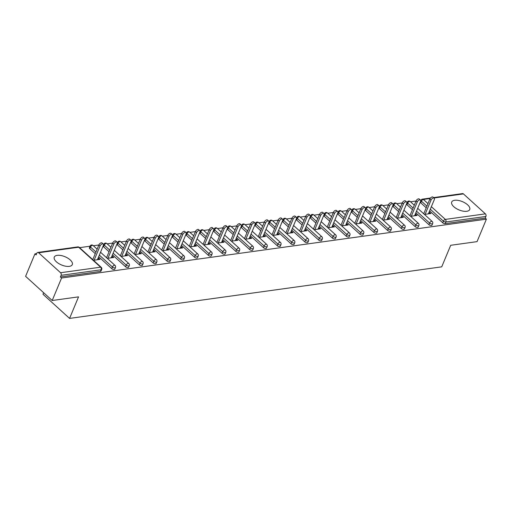 <?xml version="1.0" encoding="UTF-8"?>
<svg xmlns="http://www.w3.org/2000/svg" width="512" height="512" viewBox="0 0 512 512"><rect width="100%" height="100%" fill="white"/><g stroke="black" fill="none" stroke-linecap="round" stroke-linejoin="round"><path stroke-width="0.77" d="M454.669 200.282A9.76 4.48 22.6 0 0 451.706 202.029A9.76 4.48 22.6 0 0 456.166 208.474A9.76 4.48 22.6 0 0 466.771 211.283A9.76 4.48 22.6 0 0 469.728 209.53A9.76 4.48 22.6 0 0 465.274 203.091A9.76 4.48 22.6 0 0 454.669 200.282M57.235 255.354A9.76 4.48 22.6 0 0 54.278 257.101A9.76 4.48 22.6 0 0 58.733 263.546A9.76 4.48 22.6 0 0 69.338 266.355A9.76 4.48 22.6 0 0 72.301 264.602A9.76 4.48 22.6 0 0 67.84 258.163A9.76 4.48 22.6 0 0 57.235 255.354M43.61 292.691L42.97 294.227L69.574 318.413L441.728 266.842L450.701 245.286L477.043 241.638L486.4 219.155L61.568 278.022L52.205 300.506L25.6 276.326L34.957 253.843L36.122 254.899L36.806 253.261A1.875 1.318 -97.9 0 1 37.709 252.454L77.754 246.906A1.875 1.318 -97.9 0 1 78.656 247.226L38.611 252.774A1.875 1.318 -97.9 0 0 37.709 252.454M420.992 200.352L420.627 200.403M416.038 201.037L410.541 201.798M407.206 202.259L406.842 202.31M402.246 202.95L396.749 203.712M393.414 204.173L393.05 204.224M388.454 204.858L382.963 205.619M379.622 206.086L379.258 206.131M374.669 206.771L369.171 207.533M365.837 207.994L365.472 208.045M360.877 208.678L355.379 209.44M352.045 209.907L351.68 209.958M347.085 210.592L341.594 211.354M338.253 211.814L337.888 211.866M333.299 212.506L327.802 213.267M324.467 213.728L324.102 213.779M319.507 214.413L314.01 215.174M310.675 215.635L310.31 215.686M305.715 216.326L300.224 217.088M296.883 217.549L296.518 217.6M291.93 218.234L286.432 218.995M283.098 219.456L282.733 219.507M278.138 220.147L272.64 220.909M269.306 221.37L268.941 221.421M264.346 222.054L258.854 222.816M255.514 223.283L255.149 223.334M250.56 223.968L245.062 224.73M241.728 225.19L241.363 225.242M236.768 225.882L231.27 226.643M227.936 227.104L227.571 227.155M222.976 227.789L217.485 228.55M214.144 229.011L213.779 229.062M209.19 229.702L203.693 230.464M200.358 230.925L199.994 230.976M195.398 231.61L189.901 232.371M186.566 232.832L186.202 232.883M181.606 233.523L176.115 234.285M172.774 234.746L172.41 234.797M167.821 235.43L162.323 236.192M158.989 236.659L158.624 236.71M154.029 237.344L148.531 238.106M145.197 238.566L144.832 238.618M140.237 239.258L134.746 240.019M131.405 240.48L131.04 240.531M126.451 241.165L120.954 241.926M117.619 242.387L117.254 242.438M112.659 243.078L107.162 243.84M103.827 244.301L103.462 244.352M98.867 244.986L93.376 245.747M90.035 246.208L79.584 247.661M36.659 253.606L34.957 253.843M60.563 272.73L100.608 267.181A1.875 1.318 -97.9 0 1 101.126 269.779A1.875 0.864 22.6 0 0 101.696 269.44L101.018 271.085A1.875 0.864 -157.4 0 1 100.448 271.418L101.126 269.779L61.088 275.328A1.875 1.318 -97.9 0 0 60.563 272.73L38.611 252.774M100.448 271.418L60.403 276.966L61.568 278.022M61.088 275.328L60.403 276.966M433.587 197.6L462.547 193.587A1.875 1.318 82.1 0 1 463.443 193.907L485.395 213.856A1.875 1.318 82.1 0 1 485.92 216.454L485.235 218.099L486.4 219.155M69.574 318.413L78.547 296.858L52.205 300.506M93.472 260.282L99.981 259.379L98.816 258.317L98.278 259.61M98.816 258.317L97.958 258.438M92.986 259.13L92.307 259.219M485.235 218.099L445.19 223.648A1.875 0.864 -157.4 0 1 442.701 222.771L429.619 210.88M426.221 207.795L420.749 202.822A1.875 0.864 -157.4 0 1 420.314 202.016M412.429 209.702L406.957 204.736A1.875 0.864 -157.4 0 1 406.528 203.923M428.915 224.685L429.6 223.04A1.875 0.864 -157.4 0 0 432.09 223.917A1.875 0.864 22.6 0 0 432.653 223.578L431.974 225.222A1.875 0.864 -157.4 0 1 431.405 225.555A1.875 0.864 -157.4 0 1 428.915 224.685L415.827 212.794M398.637 211.616L393.171 206.643A1.875 0.864 -157.4 0 1 392.736 205.837M415.123 226.598L415.808 224.954A1.875 0.864 -157.4 0 0 418.298 225.824A1.875 0.864 22.6 0 0 418.867 225.491L418.182 227.136A1.875 0.864 -157.4 0 1 417.613 227.469A1.875 0.864 -157.4 0 1 415.123 226.598L402.042 214.707M384.851 213.523L379.379 208.557A1.875 0.864 -157.4 0 1 378.944 207.744M401.331 228.506L402.016 226.861A1.875 0.864 -157.4 0 0 404.506 227.738A1.875 0.864 22.6 0 0 405.075 227.398L404.39 229.043A1.875 0.864 -157.4 0 1 403.821 229.382A1.875 0.864 -157.4 0 1 401.331 228.506L388.25 216.614M371.059 215.437L365.587 210.464A1.875 0.864 -157.4 0 1 365.158 209.658M387.546 230.419L388.23 228.774A1.875 0.864 -157.4 0 0 390.72 229.651A1.875 0.864 22.6 0 0 391.283 229.312L390.605 230.957A1.875 0.864 -157.4 0 1 390.035 231.29A1.875 0.864 -157.4 0 1 387.546 230.419L374.458 218.528M357.267 217.344L351.802 212.378A1.875 0.864 -157.4 0 1 351.366 211.565M373.754 232.326L374.438 230.688A1.875 0.864 -157.4 0 0 376.928 231.558A1.875 0.864 22.6 0 0 377.498 231.226L376.813 232.864A1.875 0.864 -157.4 0 1 376.243 233.203A1.875 0.864 -157.4 0 1 373.754 232.326L360.672 220.435M343.482 219.258L338.01 214.285A1.875 0.864 -157.4 0 1 337.574 213.478M359.962 234.24L360.646 232.595A1.875 0.864 -157.4 0 0 363.136 233.472A1.875 0.864 22.6 0 0 363.706 233.133L363.021 234.778A1.875 0.864 -157.4 0 1 362.451 235.11A1.875 0.864 -157.4 0 1 359.962 234.24L346.88 222.349M329.69 221.171L324.218 216.198A1.875 0.864 -157.4 0 1 323.789 215.392M346.176 236.147L346.861 234.509A1.875 0.864 -157.4 0 0 349.35 235.379A1.875 0.864 22.6 0 0 349.914 235.046L349.235 236.685A1.875 0.864 -157.4 0 1 348.666 237.024A1.875 0.864 -157.4 0 1 346.176 236.147L333.088 224.256M315.898 223.078L310.432 218.112A1.875 0.864 -157.4 0 1 309.997 217.299M332.384 238.061L333.069 236.416A1.875 0.864 -157.4 0 0 335.558 237.293A1.875 0.864 22.6 0 0 336.128 236.954L335.443 238.598A1.875 0.864 -157.4 0 1 334.874 238.931A1.875 0.864 -157.4 0 1 332.384 238.061L319.302 226.17M302.112 224.992L296.64 220.019A1.875 0.864 -157.4 0 1 296.205 219.213M318.592 239.974L319.277 238.33A1.875 0.864 -157.4 0 0 321.766 239.2A1.875 0.864 22.6 0 0 322.336 238.867L321.651 240.512A1.875 0.864 -157.4 0 1 321.082 240.845A1.875 0.864 -157.4 0 1 318.592 239.974L305.51 228.083M288.32 226.899L282.848 221.933A1.875 0.864 -157.4 0 1 282.419 221.12M304.806 241.882L305.491 240.237A1.875 0.864 -157.4 0 0 307.981 241.114A1.875 0.864 22.6 0 0 308.544 240.774L307.866 242.419A1.875 0.864 -157.4 0 1 307.296 242.758A1.875 0.864 -157.4 0 1 304.806 241.882L291.718 229.99M274.528 228.813L269.062 223.84A1.875 0.864 -157.4 0 1 268.627 223.034M291.014 243.795L291.699 242.15A1.875 0.864 -157.4 0 0 294.189 243.027A1.875 0.864 22.6 0 0 294.758 242.688L294.074 244.333A1.875 0.864 -157.4 0 1 293.504 244.666A1.875 0.864 -157.4 0 1 291.014 243.795L277.933 231.904M260.742 230.72L255.27 225.754A1.875 0.864 -157.4 0 1 254.835 224.941M277.222 245.702L277.907 244.064A1.875 0.864 -157.4 0 0 280.397 244.934A1.875 0.864 22.6 0 0 280.966 244.602L280.282 246.24A1.875 0.864 -157.4 0 1 279.712 246.579A1.875 0.864 -157.4 0 1 277.222 245.702L264.141 233.811M246.95 232.634L241.478 227.661A1.875 0.864 -157.4 0 1 241.05 226.854M263.437 247.616L264.122 245.971A1.875 0.864 -157.4 0 0 266.605 246.848A1.875 0.864 22.6 0 0 267.174 246.509L266.496 248.154A1.875 0.864 -157.4 0 1 265.926 248.486A1.875 0.864 -157.4 0 1 263.437 247.616L250.349 235.725M233.158 234.547L227.693 229.574A1.875 0.864 -157.4 0 1 227.258 228.768M249.645 249.523L250.33 247.885A1.875 0.864 -157.4 0 0 252.819 248.755A1.875 0.864 22.6 0 0 253.389 248.422L252.704 250.061A1.875 0.864 -157.4 0 1 252.134 250.4A1.875 0.864 -157.4 0 1 249.645 249.523L236.563 237.632M219.373 236.454L213.901 231.488A1.875 0.864 -157.4 0 1 213.466 230.675M235.853 251.437L236.538 249.792A1.875 0.864 -157.4 0 0 239.027 250.669A1.875 0.864 22.6 0 0 239.597 250.33L238.912 251.974A1.875 0.864 -157.4 0 1 238.342 252.307A1.875 0.864 -157.4 0 1 235.853 251.437L222.771 239.546M205.581 238.368L200.109 233.395A1.875 0.864 -157.4 0 1 199.68 232.589M222.067 253.344L222.752 251.706A1.875 0.864 -157.4 0 0 225.235 252.576A1.875 0.864 22.6 0 0 225.805 252.243L225.126 253.882A1.875 0.864 -157.4 0 1 224.557 254.221A1.875 0.864 -157.4 0 1 222.067 253.344L208.979 241.459M191.789 240.275L186.323 235.309A1.875 0.864 -157.4 0 1 185.888 234.496M208.275 255.258L208.96 253.613A1.875 0.864 -157.4 0 0 211.45 254.49A1.875 0.864 22.6 0 0 212.019 254.15L211.334 255.795A1.875 0.864 -157.4 0 1 210.765 256.134A1.875 0.864 -157.4 0 1 208.275 255.258L195.194 243.366M178.003 242.189L172.531 237.216A1.875 0.864 -157.4 0 1 172.096 236.41M194.483 257.171L195.168 255.526A1.875 0.864 -157.4 0 0 197.658 256.403A1.875 0.864 22.6 0 0 198.227 256.064L197.542 257.709A1.875 0.864 -157.4 0 1 196.973 258.042A1.875 0.864 -157.4 0 1 194.483 257.171L181.402 245.28M164.211 244.096L158.739 239.13A1.875 0.864 -157.4 0 1 158.31 238.317M180.698 259.078L181.376 257.44A1.875 0.864 -157.4 0 0 183.866 258.31A1.875 0.864 22.6 0 0 184.435 257.978L183.757 259.616A1.875 0.864 -157.4 0 1 183.187 259.955A1.875 0.864 -157.4 0 1 180.698 259.078L167.61 247.187M150.419 246.01L144.954 241.037A1.875 0.864 -157.4 0 1 144.518 240.23M166.906 260.992L167.59 259.347A1.875 0.864 -157.4 0 0 170.08 260.224A1.875 0.864 22.6 0 0 170.65 259.885L169.965 261.53A1.875 0.864 -157.4 0 1 169.395 261.862A1.875 0.864 -157.4 0 1 166.906 260.992L153.824 249.101M136.634 247.923L131.162 242.95A1.875 0.864 -157.4 0 1 130.726 242.144M153.114 262.899L153.798 261.261A1.875 0.864 -157.4 0 0 156.288 262.131A1.875 0.864 22.6 0 0 156.858 261.798L156.173 263.437A1.875 0.864 -157.4 0 1 155.603 263.776A1.875 0.864 -157.4 0 1 153.114 262.899L140.032 251.008M122.842 249.83L117.37 244.858A1.875 0.864 -157.4 0 1 116.941 244.051M139.328 264.813L140.006 263.168A1.875 0.864 -157.4 0 0 142.496 264.045A1.875 0.864 22.6 0 0 143.066 263.706L142.387 265.35A1.875 0.864 -157.4 0 1 141.818 265.683A1.875 0.864 -157.4 0 1 139.328 264.813L126.24 252.922M109.05 251.744L103.584 246.771A1.875 0.864 -157.4 0 1 103.149 245.965M125.536 266.72L126.221 265.082A1.875 0.864 -157.4 0 0 128.71 265.952A1.875 0.864 22.6 0 0 129.28 265.619L128.595 267.258A1.875 0.864 -157.4 0 1 128.026 267.597A1.875 0.864 -157.4 0 1 125.536 266.72L112.454 254.829M89.792 248.685A1.875 0.864 -157.4 0 1 89.389 247.776L90.067 246.138A1.875 0.864 22.6 0 0 90.477 247.04L89.792 248.685L95.264 253.651M111.744 268.634L112.429 266.989A1.875 0.864 -157.4 0 0 114.918 267.866A1.875 0.864 22.6 0 0 115.488 267.526L114.803 269.171A1.875 0.864 -157.4 0 1 114.234 269.51A1.875 0.864 -157.4 0 1 111.744 268.634L98.662 256.742M107.258 258.368L113.773 257.466L112.608 256.41L111.744 256.525M106.771 257.216L106.099 257.312M121.05 256.454L127.558 255.552L126.4 254.496L125.536 254.618M120.563 255.309L119.885 255.398M134.842 254.547L141.35 253.645L140.186 252.589L139.328 252.704M134.355 253.395L133.677 253.491M148.627 252.634L155.142 251.731L153.978 250.675L153.114 250.797M148.141 251.482L147.469 251.578M162.419 250.726L168.928 249.824L167.77 248.768L166.906 248.883M161.933 249.574L161.254 249.67M176.211 248.813L182.72 247.91L181.555 246.854L180.698 246.976M175.725 247.661L175.046 247.757M189.997 246.906L196.512 246.003L195.347 244.941L194.483 245.062M189.51 245.754L188.838 245.843M203.789 244.992L210.298 244.09L209.139 243.034L208.275 243.149M203.302 243.84L202.624 243.936M217.581 243.078L224.09 242.176L222.925 241.12L222.067 241.242M217.094 241.933L216.416 242.022M231.366 241.171L237.882 240.269L236.717 239.213L235.853 239.328M230.88 240.019L230.208 240.115M245.158 239.258L251.667 238.355L250.509 237.299L249.645 237.421M244.672 238.106L243.994 238.202M258.95 237.35L265.459 236.448L264.294 235.392L263.437 235.507M258.464 236.198L257.786 236.294M272.736 235.437L279.251 234.534L278.086 233.478L277.222 233.6M272.25 234.285L271.578 234.381M286.528 233.53L293.037 232.627L291.878 231.565L291.014 231.686M286.042 232.378L285.363 232.467M300.32 231.616L306.829 230.714L305.664 229.658L304.806 229.779M299.834 230.464L299.155 230.56M314.106 229.702L320.621 228.806L319.456 227.744L318.592 227.866M313.619 228.557L312.947 228.646M327.898 227.795L334.406 226.893L333.248 225.837L332.384 225.952M327.411 226.643L326.733 226.739M341.69 225.882L348.198 224.979L347.034 223.923L346.176 224.045M341.203 224.73L340.525 224.826M355.475 223.974L361.99 223.072L360.826 222.016L359.962 222.131M354.989 222.822L354.317 222.918M369.267 222.061L375.776 221.158L374.618 220.102L373.754 220.224M368.781 220.909L368.102 221.005M383.059 220.154L389.568 219.251L388.403 218.189L387.546 218.31M382.573 219.002L381.894 219.091M396.845 218.24L403.36 217.338L402.195 216.282L401.331 216.403M396.358 217.088L395.686 217.184M410.637 216.333L417.146 215.43L415.987 214.368L415.123 214.49M410.15 215.181L409.472 215.27M424.429 214.419L430.938 213.517L429.773 212.461L428.915 212.576M423.942 213.267L423.264 213.363M112.608 256.41L112.07 257.702M126.4 254.496L125.856 255.789M140.186 252.589L139.648 253.882M153.978 250.675L153.44 251.968M167.77 248.768L167.226 250.061M181.555 246.854L181.018 248.147M195.347 244.941L194.81 246.234M209.139 243.034L208.595 244.326M222.925 241.12L222.387 242.413M236.717 239.213L236.179 240.506M250.509 237.299L249.965 238.592M264.294 235.392L263.757 236.685M278.086 233.478L277.549 234.771M291.878 231.565L291.334 232.864M305.664 229.658L305.126 230.95M319.456 227.744L318.918 229.037M333.248 225.837L332.704 227.13M347.034 223.923L346.496 225.216M360.826 222.016L360.288 223.309M374.618 220.102L374.074 221.395M388.403 218.189L387.866 219.488M402.195 216.282L401.658 217.574M415.987 214.368L415.443 215.661M429.773 212.461L429.235 213.754M97.414 259.731L103.334 245.517A2.317 1.267 132.3 0 0 103.258 244.026A2.317 1.267 132.3 0 0 101.619 244.179A2.317 1.267 132.3 0 0 100.064 245.965L94.144 260.186M100.064 245.965L98.899 244.909A2.317 1.267 -47.7 0 1 100.454 243.123A2.317 1.267 -47.7 0 1 102.093 242.97L103.258 244.026M98.899 244.909L92.768 259.642M111.206 257.824L117.126 243.603A2.317 1.267 132.3 0 0 117.05 242.118A2.317 1.267 132.3 0 0 115.405 242.266A2.317 1.267 132.3 0 0 113.856 244.058L107.936 258.272M113.856 244.058L112.691 243.002A2.317 1.267 -47.7 0 1 114.246 241.21A2.317 1.267 -47.7 0 1 115.885 241.062L117.05 242.118M112.691 243.002L106.56 257.728M124.998 255.91L130.918 241.696A2.317 1.267 132.3 0 0 130.835 240.205A2.317 1.267 132.3 0 0 129.197 240.358A2.317 1.267 132.3 0 0 127.642 242.144L121.728 256.365M127.642 242.144L126.483 241.088A2.317 1.267 -47.7 0 1 128.032 239.302A2.317 1.267 -47.7 0 1 129.67 239.149L130.835 240.205M126.483 241.088L120.352 255.821M138.784 253.997L144.704 239.782A2.317 1.267 132.3 0 0 144.627 238.298A2.317 1.267 132.3 0 0 142.989 238.445A2.317 1.267 132.3 0 0 141.434 240.237L135.514 254.451M141.434 240.237L140.269 239.181A2.317 1.267 -47.7 0 1 141.824 237.389A2.317 1.267 -47.7 0 1 143.462 237.235L144.627 238.298M140.269 239.181L134.138 253.907M152.576 252.09L158.496 237.869A2.317 1.267 132.3 0 0 158.419 236.384A2.317 1.267 132.3 0 0 156.774 236.538A2.317 1.267 132.3 0 0 155.226 238.323L149.306 252.544M155.226 238.323L154.061 237.267A2.317 1.267 -47.7 0 1 155.616 235.475A2.317 1.267 -47.7 0 1 157.254 235.328L158.419 236.384M154.061 237.267L147.93 252M166.368 250.176L172.288 235.962A2.317 1.267 132.3 0 0 172.205 234.477A2.317 1.267 132.3 0 0 170.566 234.624A2.317 1.267 132.3 0 0 169.011 236.416L163.098 250.63M169.011 236.416L167.853 235.354A2.317 1.267 -47.7 0 1 169.402 233.568A2.317 1.267 -47.7 0 1 171.04 233.414L172.205 234.477M167.853 235.354L161.722 250.086M180.154 248.269L186.074 234.048A2.317 1.267 132.3 0 0 185.997 232.563A2.317 1.267 132.3 0 0 184.358 232.717A2.317 1.267 132.3 0 0 182.803 234.502L176.883 248.723M182.803 234.502L181.638 233.446A2.317 1.267 -47.7 0 1 183.194 231.654A2.317 1.267 -47.7 0 1 184.832 231.507L185.997 232.563M181.638 233.446L175.507 248.179M193.946 246.355L199.866 232.141A2.317 1.267 132.3 0 0 199.789 230.65A2.317 1.267 132.3 0 0 198.144 230.803A2.317 1.267 132.3 0 0 196.595 232.595L190.675 246.81M196.595 232.595L195.43 231.533A2.317 1.267 -47.7 0 1 196.986 229.747A2.317 1.267 -47.7 0 1 198.624 229.594L199.789 230.65M195.43 231.533L189.299 246.266M207.738 244.448L213.658 230.227A2.317 1.267 132.3 0 0 213.574 228.742A2.317 1.267 132.3 0 0 211.936 228.89A2.317 1.267 132.3 0 0 210.381 230.682L204.467 244.896M210.381 230.682L209.222 229.626A2.317 1.267 -47.7 0 1 210.771 227.834A2.317 1.267 -47.7 0 1 212.41 227.686L213.574 228.742M209.222 229.626L203.091 244.352M221.523 242.534L227.443 228.32A2.317 1.267 132.3 0 0 227.366 226.829A2.317 1.267 132.3 0 0 225.728 226.982A2.317 1.267 132.3 0 0 224.173 228.768L218.253 242.989M224.173 228.768L223.008 227.712A2.317 1.267 -47.7 0 1 224.563 225.926A2.317 1.267 -47.7 0 1 226.202 225.773L227.366 226.829M223.008 227.712L216.877 242.445M235.315 240.621L241.235 226.406A2.317 1.267 132.3 0 0 241.158 224.922A2.317 1.267 132.3 0 0 239.514 225.069A2.317 1.267 132.3 0 0 237.965 226.861L232.045 241.075M237.965 226.861L236.8 225.805A2.317 1.267 -47.7 0 1 238.355 224.013A2.317 1.267 -47.7 0 1 239.994 223.859L241.158 224.922M236.8 225.805L230.669 240.531M249.107 238.714L255.027 224.493A2.317 1.267 132.3 0 0 254.944 223.008A2.317 1.267 132.3 0 0 253.306 223.162A2.317 1.267 132.3 0 0 251.75 224.947L245.837 239.168M251.75 224.947L250.592 223.891A2.317 1.267 -47.7 0 1 252.141 222.099A2.317 1.267 -47.7 0 1 253.779 221.952L254.944 223.008M250.592 223.891L244.461 238.624M262.899 236.8L268.813 222.586A2.317 1.267 132.3 0 0 268.736 221.101A2.317 1.267 132.3 0 0 267.098 221.248A2.317 1.267 132.3 0 0 265.542 223.04L259.622 237.254M265.542 223.04L264.378 221.978A2.317 1.267 -47.7 0 1 265.933 220.192A2.317 1.267 -47.7 0 1 267.571 220.038L268.736 221.101M264.378 221.978L258.246 236.71M276.685 234.893L282.605 220.672A2.317 1.267 132.3 0 0 282.528 219.187A2.317 1.267 132.3 0 0 280.883 219.341A2.317 1.267 132.3 0 0 279.334 221.126L273.414 235.347M279.334 221.126L278.17 220.07A2.317 1.267 -47.7 0 1 279.725 218.278A2.317 1.267 -47.7 0 1 281.363 218.131L282.528 219.187M278.17 220.07L272.038 234.803M290.477 232.979L296.397 218.765A2.317 1.267 132.3 0 0 296.314 217.274A2.317 1.267 132.3 0 0 294.675 217.427A2.317 1.267 132.3 0 0 293.12 219.219L287.206 233.434M293.12 219.219L291.962 218.157A2.317 1.267 -47.7 0 1 293.51 216.371A2.317 1.267 -47.7 0 1 295.149 216.218L296.314 217.274M291.962 218.157L285.83 232.89M304.269 231.072L310.182 216.851A2.317 1.267 132.3 0 0 310.106 215.366A2.317 1.267 132.3 0 0 308.467 215.514A2.317 1.267 132.3 0 0 306.912 217.306L300.992 231.52M306.912 217.306L305.747 216.25A2.317 1.267 -47.7 0 1 307.302 214.458A2.317 1.267 -47.7 0 1 308.941 214.31L310.106 215.366M305.747 216.25L299.616 230.982M318.054 229.158L323.974 214.944A2.317 1.267 132.3 0 0 323.898 213.453A2.317 1.267 132.3 0 0 322.253 213.606A2.317 1.267 132.3 0 0 320.704 215.392L314.784 229.613M320.704 215.392L319.539 214.336A2.317 1.267 -47.7 0 1 321.094 212.55A2.317 1.267 -47.7 0 1 322.733 212.397L323.898 213.453M319.539 214.336L313.408 229.069M331.846 227.245L337.766 213.03A2.317 1.267 132.3 0 0 337.683 211.546A2.317 1.267 132.3 0 0 336.045 211.693A2.317 1.267 132.3 0 0 334.49 213.485L328.576 227.699M334.49 213.485L333.331 212.429A2.317 1.267 -47.7 0 1 334.88 210.637A2.317 1.267 -47.7 0 1 336.518 210.49L337.683 211.546M333.331 212.429L327.2 227.155M345.638 225.338L351.552 211.117A2.317 1.267 132.3 0 0 351.475 209.632A2.317 1.267 132.3 0 0 349.837 209.786A2.317 1.267 132.3 0 0 348.282 211.571L342.362 225.792M348.282 211.571L347.117 210.515A2.317 1.267 -47.7 0 1 348.672 208.723A2.317 1.267 -47.7 0 1 350.31 208.576L351.475 209.632M347.117 210.515L340.986 225.248M359.424 223.424L365.344 209.21A2.317 1.267 132.3 0 0 365.267 207.725A2.317 1.267 132.3 0 0 363.622 207.872A2.317 1.267 132.3 0 0 362.074 209.664L356.154 223.878M362.074 209.664L360.909 208.602A2.317 1.267 -47.7 0 1 362.464 206.816A2.317 1.267 -47.7 0 1 364.102 206.662L365.267 207.725M360.909 208.602L354.778 223.334M373.216 221.517L379.136 207.296A2.317 1.267 132.3 0 0 379.053 205.811A2.317 1.267 132.3 0 0 377.414 205.965A2.317 1.267 132.3 0 0 375.859 207.75L369.946 221.971M375.859 207.75L374.701 206.694A2.317 1.267 -47.7 0 1 376.25 204.902A2.317 1.267 -47.7 0 1 377.888 204.755L379.053 205.811M374.701 206.694L368.57 221.427M387.008 219.603L392.922 205.389A2.317 1.267 132.3 0 0 392.845 203.898A2.317 1.267 132.3 0 0 391.206 204.051A2.317 1.267 132.3 0 0 389.651 205.843L383.731 220.058M389.651 205.843L388.486 204.781A2.317 1.267 -47.7 0 1 390.042 202.995A2.317 1.267 -47.7 0 1 391.68 202.842L392.845 203.898M388.486 204.781L382.355 219.514M400.794 217.696L406.714 203.475A2.317 1.267 132.3 0 0 406.637 201.99A2.317 1.267 132.3 0 0 404.992 202.138A2.317 1.267 132.3 0 0 403.443 203.93L397.523 218.144M403.443 203.93L402.278 202.874A2.317 1.267 -47.7 0 1 403.834 201.082A2.317 1.267 -47.7 0 1 405.472 200.934L406.637 201.99M402.278 202.874L396.147 217.606M414.586 215.782L420.506 201.568A2.317 1.267 132.3 0 0 420.422 200.077A2.317 1.267 132.3 0 0 418.784 200.23A2.317 1.267 132.3 0 0 417.235 202.016L411.315 216.237M417.235 202.016L416.07 200.96A2.317 1.267 -47.7 0 1 417.619 199.174A2.317 1.267 -47.7 0 1 419.258 199.021L420.422 200.077M416.07 200.96L409.939 215.693M428.378 213.869L434.291 199.654A2.317 1.267 132.3 0 0 434.214 198.17A2.317 1.267 132.3 0 0 432.576 198.317A2.317 1.267 132.3 0 0 431.021 200.109L425.101 214.323M431.021 200.109L429.856 199.053A2.317 1.267 -47.7 0 1 431.411 197.261A2.317 1.267 -47.7 0 1 433.05 197.114L434.214 198.17M429.856 199.053L423.725 213.779M101.696 269.44A1.875 1.875 0 0 0 101.229 267.328A1.875 1.024 -47.7 0 0 100.608 267.181L78.656 247.226A1.875 1.024 -47.7 0 1 79.277 247.379A1.875 1.875 0 0 0 77.754 246.906M463.443 193.907L434.016 197.984M430.138 198.522L423.398 199.456L427.962 203.603M431.36 206.694L445.357 219.405L485.395 213.856M485.92 216.454L445.875 222.003L445.19 223.648M442.701 222.771L443.386 221.133A1.875 1.024 132.3 0 1 445.357 219.405A1.875 1.318 82.1 0 1 445.875 222.003A1.875 0.864 -157.4 0 1 443.386 221.133L430.304 209.242M430.509 198.029L422.502 199.136A1.875 1.318 82.1 0 1 423.398 199.456A1.875 1.024 132.3 0 0 421.434 201.178L420.749 202.822M115.488 267.526A1.875 1.875 0 0 0 115.021 265.421A1.875 1.024 -47.7 0 0 114.394 265.267A1.875 1.024 132.3 0 0 112.429 266.989L99.347 255.098M95.949 252.013L90.477 247.04A1.875 1.024 132.3 0 1 92.442 245.318A1.875 1.024 -47.7 0 1 93.062 245.466A1.875 1.875 0 0 0 90.067 246.138M129.28 265.619A1.875 1.875 0 0 0 128.806 263.507A1.875 1.024 -47.7 0 0 128.186 263.36A1.875 1.024 132.3 0 0 126.221 265.082L113.133 253.19M109.734 250.099L104.269 245.126L103.584 246.771M143.066 263.706A1.875 1.875 0 0 0 142.598 261.6A1.875 1.024 -47.7 0 0 141.978 261.446A1.875 1.024 132.3 0 0 140.006 263.168L126.925 251.277M123.526 248.192L118.054 243.219L117.37 244.858M156.858 261.798A1.875 1.875 0 0 0 156.39 259.686A1.875 1.024 -47.7 0 0 155.763 259.533A1.875 1.024 132.3 0 0 153.798 261.261L140.717 249.37M137.318 246.278L131.846 241.306L131.162 242.95M170.65 259.885A1.875 1.875 0 0 0 170.176 257.773A1.875 1.024 -47.7 0 0 169.555 257.626A1.875 1.024 132.3 0 0 167.59 259.347L154.502 247.456M151.104 244.365L145.638 239.398L144.954 241.037M184.435 257.978A1.875 1.875 0 0 0 183.968 255.866A1.875 1.024 -47.7 0 0 183.347 255.712A1.875 1.024 132.3 0 0 181.376 257.44L168.294 245.549M164.896 242.458L159.424 237.485L158.739 239.13M198.227 256.064A1.875 1.875 0 0 0 197.76 253.952A1.875 1.024 -47.7 0 0 197.133 253.805A1.875 1.024 132.3 0 0 195.168 255.526L182.086 243.635M178.688 240.544L173.216 235.578L172.531 237.216M212.019 254.15A1.875 1.875 0 0 0 211.546 252.045A1.875 1.024 -47.7 0 0 210.925 251.891A1.875 1.024 132.3 0 0 208.96 253.613L195.872 241.722M192.474 238.637L187.008 233.664L186.323 235.309M225.805 252.243A1.875 1.875 0 0 0 225.338 250.131A1.875 1.024 -47.7 0 0 224.717 249.984A1.875 1.024 132.3 0 0 222.752 251.706L209.664 239.814M206.266 236.723L200.794 231.75L200.109 233.395M239.597 250.33A1.875 1.875 0 0 0 239.13 248.224A1.875 1.024 -47.7 0 0 238.502 248.07A1.875 1.024 132.3 0 0 236.538 249.792L223.456 237.901M220.058 234.816L214.586 229.843L213.901 231.488M253.389 248.422A1.875 1.875 0 0 0 252.915 246.31A1.875 1.024 -47.7 0 0 252.294 246.157A1.875 1.024 132.3 0 0 250.33 247.885L237.242 235.994M233.843 232.902L228.378 227.93L227.693 229.574M267.174 246.509A1.875 1.875 0 0 0 266.707 244.397A1.875 1.024 -47.7 0 0 266.086 244.25A1.875 1.024 132.3 0 0 264.122 245.971L251.034 234.08M247.635 230.989L242.163 226.022L241.478 227.661M280.966 244.602A1.875 1.875 0 0 0 280.499 242.49A1.875 1.024 -47.7 0 0 279.872 242.336A1.875 1.024 132.3 0 0 277.907 244.064L264.826 232.173M261.427 229.082L255.955 224.109L255.27 225.754M294.758 242.688A1.875 1.875 0 0 0 294.285 240.576A1.875 1.024 -47.7 0 0 293.664 240.429A1.875 1.024 132.3 0 0 291.699 242.15L278.611 230.259M275.213 227.168L269.747 222.202L269.062 223.84M308.544 240.774A1.875 1.875 0 0 0 308.077 238.669A1.875 1.024 -47.7 0 0 307.456 238.515A1.875 1.024 132.3 0 0 305.491 240.237L292.403 228.346M289.005 225.261L283.533 220.288L282.848 221.933M322.336 238.867A1.875 1.875 0 0 0 321.869 236.755A1.875 1.024 -47.7 0 0 321.248 236.608A1.875 1.024 132.3 0 0 319.277 238.33L306.195 226.438M302.797 223.347L297.325 218.374L296.64 220.019M336.128 236.954A1.875 1.875 0 0 0 335.654 234.848A1.875 1.024 -47.7 0 0 335.034 234.694A1.875 1.024 132.3 0 0 333.069 236.416L319.981 224.525M316.582 221.44L311.117 216.467L310.432 218.112M349.914 235.046A1.875 1.875 0 0 0 349.446 232.934A1.875 1.024 -47.7 0 0 348.826 232.781A1.875 1.024 132.3 0 0 346.861 234.509L333.773 222.618M330.374 219.526L324.902 214.554L324.218 216.198M363.706 233.133A1.875 1.875 0 0 0 363.238 231.021A1.875 1.024 -47.7 0 0 362.618 230.874A1.875 1.024 132.3 0 0 360.646 232.595L347.565 220.704M344.166 217.613L338.694 212.646L338.01 214.285M377.498 231.226A1.875 1.875 0 0 0 377.024 229.114A1.875 1.024 -47.7 0 0 376.403 228.96A1.875 1.024 132.3 0 0 374.438 230.688L361.35 218.797M357.952 215.706L352.486 210.733L351.802 212.378M391.283 229.312A1.875 1.875 0 0 0 390.816 227.2A1.875 1.024 -47.7 0 0 390.195 227.053A1.875 1.024 132.3 0 0 388.23 228.774L375.142 216.883M371.744 213.792L366.272 208.826L365.587 210.464M405.075 227.398A1.875 1.875 0 0 0 404.608 225.293A1.875 1.024 -47.7 0 0 403.987 225.139A1.875 1.024 132.3 0 0 402.016 226.861L388.934 214.97M385.536 211.885L380.064 206.912L379.379 208.557M418.867 225.491A1.875 1.875 0 0 0 418.394 223.379A1.875 1.024 -47.7 0 0 417.773 223.232A1.875 1.024 132.3 0 0 415.808 224.954L402.72 213.062M399.322 209.971L393.856 204.998L393.171 206.643M432.653 223.578A1.875 1.875 0 0 0 432.186 221.472A1.875 1.024 -47.7 0 0 431.565 221.318A1.875 1.024 132.3 0 0 429.6 223.04L416.512 211.149M413.114 208.064L407.642 203.091L406.957 204.736M426.906 206.15L421.434 201.178A1.875 0.864 22.6 0 1 421.024 200.275L420.595 201.318M103.859 244.224A1.875 0.864 22.6 0 0 104.269 245.126A1.875 1.024 132.3 0 1 106.234 243.405A1.875 1.024 -47.7 0 1 106.854 243.558A1.875 1.875 0 0 0 103.859 244.224L103.424 245.267M117.651 242.31A1.875 0.864 22.6 0 0 118.054 243.219A1.875 1.024 132.3 0 1 120.026 241.498A1.875 1.024 -47.7 0 1 120.646 241.645A1.875 1.875 0 0 0 117.651 242.31L117.216 243.354M131.437 240.403A1.875 0.864 22.6 0 0 131.846 241.306A1.875 1.024 132.3 0 1 133.811 239.584A1.875 1.024 -47.7 0 1 134.432 239.738A1.875 1.875 0 0 0 131.437 240.403L131.008 241.446M145.229 238.49A1.875 0.864 22.6 0 0 145.638 239.398A1.875 1.024 132.3 0 1 147.603 237.67A1.875 1.024 -47.7 0 1 148.224 237.824A1.875 1.875 0 0 0 145.229 238.49L144.794 239.533M159.021 236.582A1.875 0.864 22.6 0 0 159.424 237.485A1.875 1.024 132.3 0 1 161.395 235.763A1.875 1.024 -47.7 0 1 162.016 235.91A1.875 1.875 0 0 0 159.021 236.582L158.586 237.619M172.806 234.669A1.875 0.864 22.6 0 0 173.216 235.578A1.875 1.024 132.3 0 1 175.181 233.85A1.875 1.024 -47.7 0 1 175.802 234.003A1.875 1.875 0 0 0 172.806 234.669L172.378 235.712M186.598 232.762A1.875 0.864 22.6 0 0 187.008 233.664A1.875 1.024 132.3 0 1 188.973 231.942A1.875 1.024 -47.7 0 1 189.594 232.09A1.875 1.875 0 0 0 186.598 232.762L186.163 233.798M200.39 230.848A1.875 0.864 22.6 0 0 200.794 231.75A1.875 1.024 132.3 0 1 202.765 230.029A1.875 1.024 -47.7 0 1 203.386 230.182A1.875 1.875 0 0 0 200.39 230.848L199.955 231.891M214.176 228.934A1.875 0.864 22.6 0 0 214.586 229.843A1.875 1.024 132.3 0 1 216.55 228.122A1.875 1.024 -47.7 0 1 217.171 228.269A1.875 1.875 0 0 0 214.176 228.934L213.747 229.978M227.968 227.027A1.875 0.864 22.6 0 0 228.378 227.93A1.875 1.024 132.3 0 1 230.342 226.208A1.875 1.024 -47.7 0 1 230.963 226.362A1.875 1.875 0 0 0 227.968 227.027L227.533 228.07M241.76 225.114A1.875 0.864 22.6 0 0 242.163 226.022A1.875 1.024 132.3 0 1 244.134 224.294A1.875 1.024 -47.7 0 1 244.755 224.448A1.875 1.875 0 0 0 241.76 225.114L241.325 226.157M255.546 223.206A1.875 0.864 22.6 0 0 255.955 224.109A1.875 1.024 132.3 0 1 257.92 222.387A1.875 1.024 -47.7 0 1 258.541 222.534A1.875 1.875 0 0 0 255.546 223.206L255.117 224.243M269.338 221.293A1.875 0.864 22.6 0 0 269.747 222.202A1.875 1.024 132.3 0 1 271.712 220.474A1.875 1.024 -47.7 0 1 272.333 220.627A1.875 1.875 0 0 0 269.338 221.293L268.902 222.336M283.13 219.386A1.875 0.864 22.6 0 0 283.533 220.288A1.875 1.024 132.3 0 1 285.504 218.566A1.875 1.024 -47.7 0 1 286.125 218.714A1.875 1.875 0 0 0 283.13 219.386L282.694 220.422M296.915 217.472A1.875 0.864 22.6 0 0 297.325 218.374A1.875 1.024 132.3 0 1 299.29 216.653A1.875 1.024 -47.7 0 1 299.91 216.806A1.875 1.875 0 0 0 296.915 217.472L296.486 218.515M310.707 215.558A1.875 0.864 22.6 0 0 311.117 216.467A1.875 1.024 132.3 0 1 313.082 214.746A1.875 1.024 -47.7 0 1 313.702 214.893A1.875 1.875 0 0 0 310.707 215.558L310.272 216.602M324.499 213.651A1.875 0.864 22.6 0 0 324.902 214.554A1.875 1.024 132.3 0 1 326.874 212.832A1.875 1.024 -47.7 0 1 327.494 212.986A1.875 1.875 0 0 0 324.499 213.651L324.064 214.694M338.285 211.738A1.875 0.864 22.6 0 0 338.694 212.646A1.875 1.024 132.3 0 1 340.659 210.918A1.875 1.024 -47.7 0 1 341.28 211.072A1.875 1.875 0 0 0 338.285 211.738L337.856 212.781M352.077 209.83A1.875 0.864 22.6 0 0 352.486 210.733A1.875 1.024 132.3 0 1 354.451 209.011A1.875 1.024 -47.7 0 1 355.072 209.158A1.875 1.875 0 0 0 352.077 209.83L351.642 210.867M365.869 207.917A1.875 0.864 22.6 0 0 366.272 208.826A1.875 1.024 132.3 0 1 368.243 207.098A1.875 1.024 -47.7 0 1 368.864 207.251A1.875 1.875 0 0 0 365.869 207.917L365.434 208.96M379.654 206.01A1.875 0.864 22.6 0 0 380.064 206.912A1.875 1.024 132.3 0 1 382.029 205.19A1.875 1.024 -47.7 0 1 382.65 205.338A1.875 1.875 0 0 0 379.654 206.01L379.226 207.046M393.446 204.096A1.875 0.864 22.6 0 0 393.856 204.998A1.875 1.024 132.3 0 1 395.821 203.277A1.875 1.024 -47.7 0 1 396.442 203.43A1.875 1.875 0 0 0 393.446 204.096L393.011 205.139M407.238 202.189A1.875 0.864 22.6 0 0 407.642 203.091A1.875 1.024 132.3 0 1 409.613 201.37A1.875 1.024 -47.7 0 1 410.234 201.517A1.875 1.875 0 0 0 407.238 202.189L406.803 203.226M101.229 267.328L79.277 247.379M115.021 265.421L100.531 252.25M97.133 249.165L93.062 245.466M128.806 263.507L114.323 250.342M110.918 247.251L106.854 243.558M142.598 261.6L128.109 248.429M124.71 245.344L120.646 241.645M156.39 259.686L141.901 246.522M138.502 243.43L134.432 239.738M170.176 257.773L155.693 244.608M152.288 241.517L148.224 237.824M183.968 255.866L169.478 242.701M166.08 239.61L162.016 235.91M197.76 253.952L183.27 240.787M179.872 237.696L175.802 234.003M211.546 252.045L197.062 238.874M193.658 235.789L189.594 232.09M225.338 250.131L210.848 236.966M207.45 233.875L203.386 230.182M239.13 248.224L224.64 235.053M221.242 231.968L217.171 228.269M252.915 246.31L238.432 233.146M235.027 230.054L230.963 226.362M266.707 244.397L252.218 231.232M248.819 228.141L244.755 224.448M280.499 242.49L266.01 229.325M262.611 226.234L258.541 222.534M294.285 240.576L279.802 227.411M276.397 224.32L272.333 220.627M308.077 238.669L293.587 225.504M290.189 222.413L286.125 218.714M321.869 236.755L307.379 223.59M303.981 220.499L299.91 216.806M335.654 234.848L321.171 221.677M317.766 218.592L313.702 214.893M349.446 232.934L334.957 219.77M331.558 216.678L327.494 212.986M363.238 231.021L348.749 217.856M345.35 214.765L341.28 211.072M377.024 229.114L362.541 215.949M359.136 212.858L355.072 209.158M390.816 227.2L376.326 214.035M372.928 210.944L368.864 207.251M404.608 225.293L390.118 212.128M386.72 209.037L382.65 205.338M418.394 223.379L403.91 210.214M400.506 207.123L396.442 203.43M432.186 221.472L417.696 208.301M414.298 205.216L410.234 201.517M422.502 199.136A1.875 1.875 0 0 0 421.024 200.275"/></g></svg>
